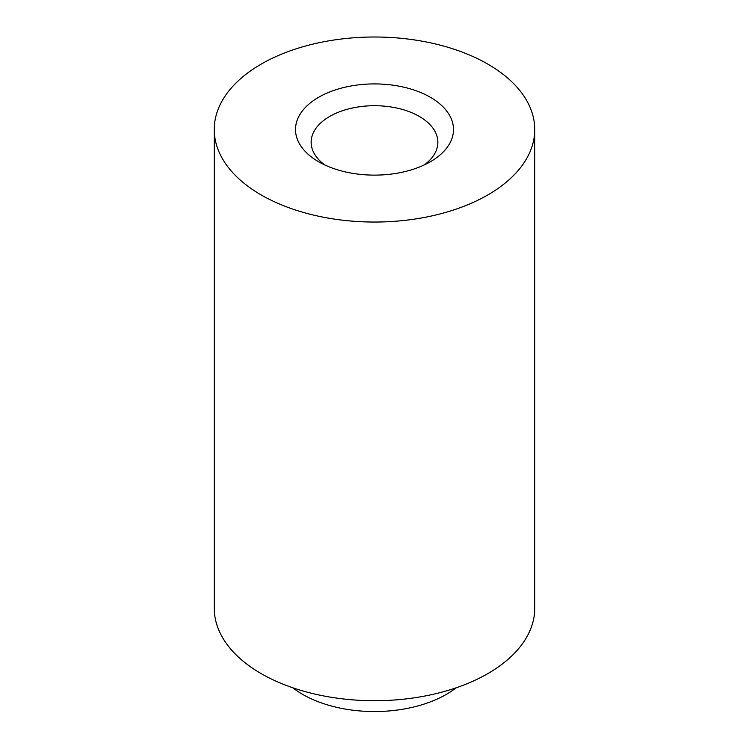 <?xml version="1.0" encoding="UTF-8"?>
<svg xmlns="http://www.w3.org/2000/svg" width="749" height="749" viewBox="0 0 749 749"><rect width="100%" height="100%" fill="white"/><g stroke="black" fill="none" stroke-linecap="round" stroke-linejoin="round"><path stroke-width="1.12" d="M318.643 161.765L318.643 161.765A78.991 45.605 180 0 1 318.643 97.276A78.991 45.605 180 0 1 430.357 97.276A78.991 45.605 180 0 1 430.357 161.765A78.991 45.605 180 0 1 318.643 161.765M487.814 64.105A160.249 92.52 180 0 1 534.749 129.521A160.249 92.52 180 0 1 374.5 222.041A160.249 92.52 180 0 1 214.251 129.521A160.249 92.52 180 0 1 313.176 44.051A160.249 92.52 180 0 1 487.814 64.105M534.749 129.521L534.749 608.207A160.249 92.52 180 0 1 374.5 700.718A160.249 92.52 180 0 1 214.251 608.207L214.251 129.521M456.141 687.816A101.621 58.665 180 0 1 292.859 687.816M424.215 164.958A63.356 36.579 0 0 0 437.856 142.282A63.356 36.579 0 0 0 374.5 105.712A63.356 36.579 0 0 0 311.144 142.282A63.356 36.579 0 0 0 324.785 164.958"/></g></svg>
